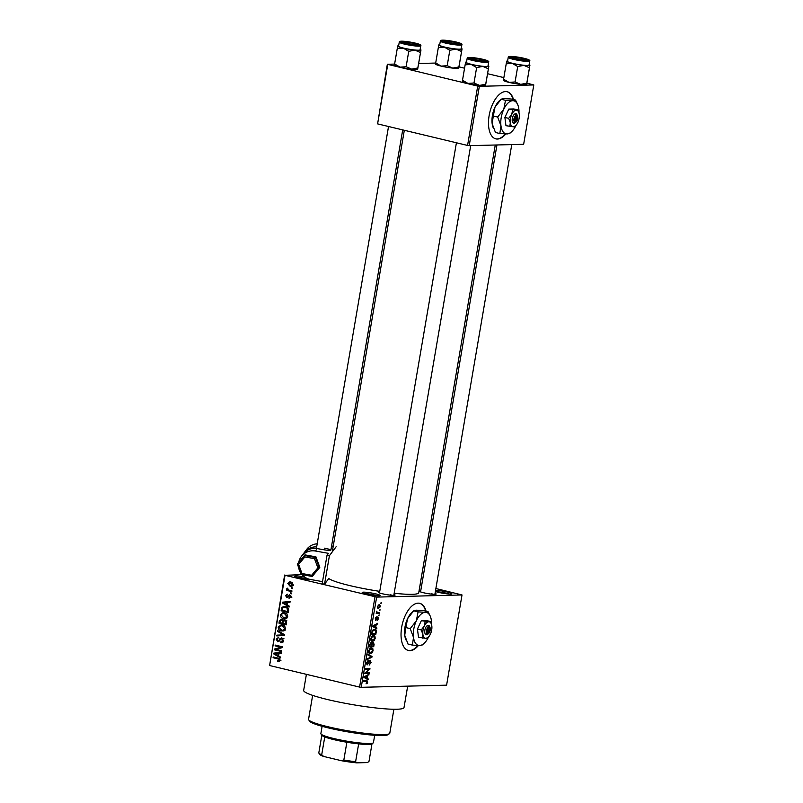 <?xml version="1.0" encoding="UTF-8"?>
<svg xmlns="http://www.w3.org/2000/svg" width="803" height="803" viewBox="0 0 803 803"><rect width="100%" height="100%" fill="white"/><g stroke="black" fill="none" stroke-linecap="round" stroke-linejoin="round"><path stroke-width="1.2" d="M311.464 579.666A9.094 1.034 -170.3 0 1 299.057 577.939A9.094 1.034 -170.3 0 1 294.781 576.424A9.094 1.034 -170.3 0 1 304.447 576.905M310.078 579.636A7.879 0.893 9.7 0 0 307.519 578.913A7.879 0.893 9.7 0 0 297.08 577.417M375.824 593.879A9.094 1.034 -170.3 0 1 380.06 595.635A9.094 1.034 -170.3 0 1 366.539 594.11A9.094 1.034 -170.3 0 1 362.253 592.594A9.094 1.034 -170.3 0 1 366.409 592.303A9.094 1.034 -170.3 0 1 375.824 593.879M377.561 595.806A7.879 0.893 9.7 0 0 375.001 595.083A7.879 0.893 9.7 0 0 364.562 593.588M435.567 590.346A9.094 1.034 -170.3 0 1 447.582 592.072A9.094 1.034 -170.3 0 1 451.818 593.829A9.094 1.034 -170.3 0 1 438.297 592.303A9.094 1.034 -170.3 0 1 435.377 591.48M449.319 593.999A7.879 0.893 9.7 0 0 446.759 593.276A7.879 0.893 9.7 0 0 436.32 591.781M513.519 99.562A24.241 12.065 103.5 0 0 507.145 91.733A24.241 12.065 103.5 0 0 489.127 115.622A24.241 12.065 103.5 0 0 495.852 138.879A24.241 12.065 103.5 0 0 505.83 133.94M513.107 99.472A24.241 12.065 103.5 0 0 506.944 91.693M426.072 611.153A24.241 12.065 103.5 0 0 419.698 603.314A24.241 12.065 103.5 0 0 401.681 627.203A24.241 12.065 103.5 0 0 408.406 650.47A24.241 12.065 103.5 0 0 418.383 645.522M425.66 611.053A24.241 12.065 103.5 0 0 419.497 603.274M393.982 594.391A8.482 0.964 -170.3 0 1 395.016 595.184A8.482 0.964 -170.3 0 1 382.399 593.768A8.482 0.964 -170.3 0 1 378.404 592.343A8.482 0.964 -170.3 0 1 379.638 591.941M392.326 595.334A7.277 0.833 9.7 0 0 390.238 594.752M435.055 593.357A8.482 0.964 -170.3 0 1 436.089 594.15A8.482 0.964 -170.3 0 1 423.472 592.734A8.482 0.964 -170.3 0 1 419.477 591.309A8.482 0.964 -170.3 0 1 420.722 590.908M433.409 594.3A7.277 0.833 9.7 0 0 431.311 593.718M407.683 686.143L404.019 707.533A50.91 5.802 -170.3 0 1 378.062 708.196A50.91 5.802 -170.3 0 1 327.865 699.614A50.91 5.802 -170.3 0 1 303.664 690.379L306.405 674.339M379.739 591.359A46.062 5.25 -170.3 0 1 349.817 585.598A46.062 5.25 -170.3 0 1 328.788 578.531L324.553 584.172L329.421 555.686L327.032 555.264L328.487 553.337L315.378 551.009A14.544 14.424 36.9 0 0 298.726 562.301M301.908 574.627L285.035 575.319L376.647 597.101L361.22 687.318L359.583 687.087L375.001 596.88M285.035 575.319L269.607 665.526L284.623 575.058M377.862 608.473L378.645 608.654L377.37 606.596L379.327 604.448L380.632 606.516L378.223 608.624M379.518 612.719L379.387 613.472L376.236 613.552L376.758 611.173L377.269 612.639L379.518 612.719M376.557 612.468L377.882 612.759M375.613 620.368L375.292 618.762L376.497 616.985L375.965 619.685L377.852 616.845L378.564 618.641L377.229 620.508L378.123 618.601L377.801 617.597L375.754 620.428M377.892 617.607L377.039 617.417L377.892 617.607M375.322 618.621L375.965 619.685M374.509 629.281C375.774 629.05 376.336 629.994 376.205 632.091L375.834 634.3L371.498 634.41L372.14 631.098L375.101 629.341M373.234 642.099L374.108 644.367L373.706 646.706L369.38 646.816L369.781 644.468L371.227 642.37L371.99 643.163L373.475 642.129M371.227 642.37L371.99 643.163L370.454 642.791M372.04 656.493L371.909 657.225L367.192 659.574L367.332 658.791L371.458 656.924L367.975 655.017L368.115 654.224L372.04 656.493L369.551 655.9M369.28 672.603L369.149 673.366L364.823 673.476L368.978 669.391L365.506 669.481L365.636 668.728L369.962 668.618L365.817 672.693L369.28 672.603M366.539 680.522L367.694 682.199L366.068 683.865L367.011 681.366L363.478 681.345L363.608 680.593L367.051 680.563M367.011 681.366L363.608 680.593M361.22 687.318L446.598 685.17L462.016 594.953L376.647 597.101M368.196 678.936L368.065 679.729L364.13 677.541L364.261 676.748L369.009 674.229L367.463 675.704L367.021 678.314L368.196 678.936L365.455 678.284M367.021 664.824L366.59 662.796L368.276 660.488L367.101 662.766L367.553 664.161L368.035 663.91L370.203 660.227L371.056 662.545L369.169 665.085L370.564 662.495L370.083 660.979L367.212 664.904M369.31 660.779L370.203 660.999L369.3 660.799M369.37 653.421L370.424 653.672C369.159 653.863 368.567 652.909 368.637 650.811L371.367 647.84L372.793 648.553L373.084 650.701L372.03 652.889L369.842 653.612M371.367 647.84L371.869 647.891M371.488 641.005L372.542 641.256C371.287 641.456 370.695 640.503 370.765 638.395L373.485 635.434L374.911 636.147L375.202 638.295L374.158 640.473L371.96 641.206M373.485 635.434L373.987 635.484M376.908 628.006L376.768 628.799L372.833 626.611L372.963 625.818L377.711 623.299L376.165 624.774L375.724 627.384L376.908 628.006L374.158 627.344M379.146 614.877L378.404 615.65L379.146 614.877M380.03 609.698L379.287 610.471L380.03 609.698M381.254 602.571L380.502 603.344L381.254 602.571M291.439 587.635L292.463 587.886L292.332 588.639L291.308 588.388L291.439 587.635M289.251 590.255L291.951 590.908L291.82 591.66L286.611 590.416L286.741 589.653L287.574 589.854L286.801 588.729L287.203 588.087L289.251 590.255M290.556 592.815L291.579 593.066L291.449 593.818L290.425 593.568L290.556 592.815M289.07 597.512L290.295 596.619L289.662 595.414L286.822 597.653L285.627 595.595L287.414 594.2L286.38 595.746L286.842 596.87L289.652 594.621L291.027 596.85L289.04 598.295L289.07 597.512L291.8 597.462M290.776 595.384L289.15 595.495M286.842 596.87L288.458 596.699M287.303 605.02L289.331 606.185L289.2 606.978L282.435 602.973L282.566 602.17L290.134 601.477L290.003 602.27L287.755 602.411L287.303 605.02M287.665 616.503L286.179 618.4L283.589 618.551C281.532 618.23 280.448 616.965 280.327 614.737L283.108 612.548L284.503 612.709L286.942 614.074L287.665 616.503M285.547 628.91L284.051 630.807L281.472 630.967C279.414 630.646 278.33 629.371 278.209 627.143L280.99 624.955L282.385 625.115L284.824 626.481L285.547 628.91M279.454 661.461L277.657 661.501L277.687 660.728L279.334 660.166L278.932 659.223L273.08 657.707L273.211 656.954L278.069 658.119L280.167 660.397L278.701 661.632M277.687 660.728L280.97 660.749M269.607 665.526L359.583 687.087M278.601 655.961L280.628 657.125L280.488 657.918L273.733 653.903L273.863 653.11L281.431 652.407L281.301 653.2L279.053 653.341L278.601 655.961M275.981 649.416L281.712 650.791L281.582 651.544L274.425 649.828L274.566 649.025L280.839 647.218L275.108 645.843L275.238 645.08L282.395 646.796L282.254 647.609L275.981 649.416M280.709 641.908L282.696 640.493L281.733 638.666L277.748 641.758L276.152 639.138L278.681 637.371L276.995 639.308L277.898 641.005L278.671 640.945L279.946 638.646L281.853 637.903L283.519 640.754L280.679 642.681L280.709 641.908L283.67 641.868M281.411 642.761L282.074 642.641M283.037 638.636L283.911 638.566M278.059 637.311L278.681 637.371M277.898 641.005L279.695 640.914M281.301 637.843L281.853 637.903M277.718 630.586L284.463 634.681L284.342 635.414L276.794 635.936L276.935 635.153L283.559 634.892L277.577 631.379L277.718 630.586M283.419 634.892L276.935 635.153M284.824 619.745L286.541 622.556L286.139 624.895L278.982 623.178L279.384 620.829L281.532 619.183L282.897 620.358L284.172 619.675M285.507 606.546C287.574 606.837 288.618 608.082 288.638 610.27L288.257 612.488L281.1 610.772L281.803 607.49L284.021 606.365L285.507 606.546M290.706 581.954L293.095 584.725L291.158 586.31L290.044 586.18L287.705 583.43L289.682 581.834L290.706 581.954M420.089 584.745L421.705 585.136M435.878 588.529L462.016 594.953M469.213 145.664L523.646 144.299L533.794 84.947L479.351 86.322L469.213 145.664L467.567 145.443L477.715 86.092L479.351 86.322M387.739 64.531L377.601 123.883L387.337 64.27L477.715 86.092M377.601 123.883L467.567 145.443M435.678 63.056L418.664 63.487M394.604 64.089L387.337 64.27M458.975 66.86L464.566 68.205M487.582 73.715L503.862 77.61M526.868 83.131L533.794 84.947M495.26 145.012L418.724 592.765A46.062 5.25 -170.3 0 1 394.173 593.256M279.474 661.451L277.657 661.501M280.197 660.146L279.334 660.166M279.976 659.203L278.932 659.223M279.223 658.53L273.08 657.707M275.068 653.863L273.733 653.903M276.252 653.542L276.342 653.04L273.863 653.11M276.342 653.04L281.401 652.578M275.851 654.294L277.808 655.499L278.169 653.401L274.556 653.622L275.851 654.294M278.681 655.479L277.808 655.499M279.042 653.381L278.169 653.401M281.692 650.922L274.425 649.828M277.005 649.125L274.566 649.025M277.035 648.965L282.285 647.449M282.325 647.178L280.839 647.218M282.375 646.927L275.108 645.843M283.559 640.473L282.696 640.493M277.035 639.118L276.152 639.138M282.656 638.285L279.946 638.646M279.293 635.765L279.404 635.093M278.962 631.349L277.577 631.379M283.8 630.907L281.472 630.967M283.871 630.887L282.425 630.335M279.093 627.123L278.209 627.143M281.351 625.738L282.325 625.105M284.704 625.808L283.027 625.738M279.042 627.344L281.612 630.214L282.656 630.335L284.714 628.709L282.234 625.868L280.558 625.798L279.042 627.344M283.579 625.678L280.558 625.798M284.061 625.818L282.234 625.868M285.577 628.689L284.714 628.709M286.239 624.262L278.982 623.178M280.267 620.809L279.384 620.829M285.577 620.046L282.897 620.358M284.864 620.849L284.001 619.906M279.946 622.626L282.084 623.138L282.395 620.91L281.16 619.926L282.636 619.896L280.167 621.311L279.946 622.626M282.957 623.118L282.084 623.138M283.489 620.88L282.395 620.91M286.109 620.468L284.704 620.508L283.178 621.843L282.917 623.339L285.426 623.941L285.748 621.532L284.312 620.458L286.781 620.398M286.3 623.921L285.426 623.941M286.591 621.512L285.748 621.532M286.571 622.315L285.707 622.335M285.928 618.501L283.589 618.551M285.988 618.471L284.543 617.929M281.211 614.717L280.327 614.737M283.469 613.321L284.453 612.699M286.822 613.392L285.155 613.331M281.16 614.927L283.73 617.808L284.774 617.929L286.832 616.302L284.352 613.462L282.676 613.392L281.16 614.927M285.697 613.271L282.676 613.392M286.189 613.412L284.352 613.462M287.695 616.282L286.832 616.302M288.367 611.856L281.1 610.772M282.997 607.459L281.803 607.49M284.463 607.128L285.356 606.516M287.002 607.098L282.626 607.831L282.064 610.22L287.554 611.525L287.062 608.022L284.121 607.138M288.428 611.505L287.554 611.525M287.273 607.249L285.366 607.299M288.147 607.991L287.062 608.022M288.658 610.15L287.785 610.17M283.77 602.933L282.435 602.973M284.955 602.611L285.045 602.109L282.566 602.17M285.045 602.109L290.114 601.648M284.553 603.364L286.51 604.569L286.872 602.471L283.258 602.692L284.553 603.364M287.394 604.549L286.51 604.569M287.745 602.441L286.872 602.471M291.057 596.599L290.295 596.619M286.42 595.575L285.627 595.595M291.499 593.547L290.425 593.568M291.921 591.028L286.611 590.416M288.177 589.844L287.574 589.854M287.805 588.709L286.801 588.729M292.382 588.368L291.308 588.388M292.021 586.13L290.044 586.18M292.212 586.029L291.128 585.528M288.508 583.41L287.705 583.43M290.485 582.597L291.067 582.055M292.322 582.687L288.448 583.63L290.174 585.427L293.527 585.467M293.125 584.504L289.763 582.617L292.232 582.556M290.174 585.427L292.362 584.524M366.138 683.132L367.192 683.383M367.935 674.791L368.868 675.012M366.61 675.494L367.463 675.704M364.391 677.692L367.021 678.314M365.415 677.401L366.559 678.073L366.911 675.975L364.652 677.08L365.415 677.401L364.201 677.11M364.13 677.491L366.559 678.073M366.088 675.775L366.911 675.975M366.309 672.683L369.149 673.366M366.138 668.708L368.978 669.391M366.77 668.698L369.822 669.421M365.124 672.533L365.817 672.693M367.312 661.03L368.196 661.24M371.147 657.045L371.909 657.225M371.327 652.719L372.03 652.889M370.544 648.011L372.793 648.553M369.149 650.791L370.554 652.909L372.572 650.721L371.217 648.603L368.667 650.671M368.728 652.548L370.554 652.909M369.531 648.784L370.183 648.944M370.032 648.312L371.679 648.643L370.093 648.262M370.866 646.034L373.706 646.706M370.012 646.054L371.307 646.014L371.167 643.123L369.531 645.933M371.307 643.133L370.354 642.902L371.638 643.805M371.809 646.003L373.335 645.963L373.686 643.584L373.104 642.862L371.327 645.893M373.265 642.872L372.281 642.641L373.686 643.584M373.445 640.302L374.158 640.473M372.662 635.605L374.911 636.147M371.267 638.385L372.672 640.503L374.7 638.305L373.345 636.187L370.785 638.265M370.845 640.142L372.672 640.503M371.648 636.377L372.311 636.538M372.15 635.906L373.796 636.227L372.221 635.856M372.983 633.617L375.834 634.3M372.13 633.637L375.453 633.557L375.382 630.315L374.369 630.044L372.632 631.228L371.648 633.527M373.134 629.743L375.382 630.315M376.647 623.861L377.571 624.082M375.312 624.563L376.165 624.774M373.094 626.752L375.724 627.384M374.118 626.47L375.262 627.143L375.623 625.045L373.365 626.139L374.118 626.47L372.903 626.179M372.843 626.561L375.262 627.143M374.8 624.844L375.623 625.045M376.928 617.668L377.49 617.798M375.704 617.567L376.416 617.738M378.424 615.489L379.016 615.63M376.547 612.789L379.387 613.472M376.487 611.796L377.019 611.926M379.317 610.31L379.909 610.451M377.822 606.606L378.775 607.901L380.19 606.506L379.237 605.201L377.39 606.506M377.36 607.62L378.775 607.901M378.163 604.95L379.578 605.241L378.203 604.91M380.532 603.194L381.124 603.334M408.205 650.41A24.241 12.065 103.5 0 0 417.901 645.502M495.652 138.829A24.241 12.065 103.5 0 0 505.348 133.92M389.435 733.681L388.05 734.655A39.999 4.557 -170.3 0 1 328.557 727.96A39.999 4.557 -170.3 0 1 309.717 721.265L308.733 719.889A41.214 4.698 9.7 0 0 328.146 726.785A41.214 4.698 9.7 0 0 389.435 733.681A41.214 4.698 9.7 0 0 389.796 733.199L393.892 709.26M312.648 695.368L308.553 719.317A41.214 4.698 9.7 0 0 308.733 719.889M457.108 68.345A11.794 1.345 -170.3 0 1 452.772 68.104L447.191 65.705L449.821 50.288L456.014 49.113L461.595 51.512L461.986 48.792A11.794 1.345 -170.3 0 1 462.036 48.963L458.684 68.084A11.794 1.345 -170.3 0 1 457.108 68.345M458.794 67.954L458.955 66.93L452.772 68.104A11.794 1.345 -170.3 0 1 441.138 66.117L435.698 62.945L435.527 63.969M438.88 44.848L438.779 44.978A11.794 1.345 -170.3 0 1 438.88 44.848A11.794 1.345 -170.3 0 1 439.743 44.627M444.059 40.511A8.482 0.964 -170.3 0 1 454.006 41.766A8.482 0.964 -170.3 0 1 459.507 43.753A8.482 0.964 -170.3 0 1 458.372 43.934A8.482 0.964 -170.3 0 1 449.359 42.86A8.482 0.964 -170.3 0 1 442.895 40.913A8.482 0.964 -170.3 0 1 444.059 40.511M440.345 41.094L439.653 45.129A10.911 1.245 9.7 0 0 447.412 47.678A10.911 1.245 9.7 0 0 459.607 49.174A10.911 1.245 9.7 0 0 461.163 48.812L461.845 44.777A10.911 1.245 -170.3 0 1 460.3 45.139A10.911 1.245 -170.3 0 1 448.104 43.643A10.911 1.245 -170.3 0 1 440.345 41.094C440.134 40.551 440.857 40.24 442.493 40.15L459.999 43.111C461.665 43.794 462.287 44.346 461.845 44.777M435.698 62.945L438.338 47.538L444.38 47.126L449.821 50.288M462.036 48.963A11.794 1.345 -170.3 0 1 456.014 49.113A11.794 1.345 -170.3 0 1 444.38 47.126A11.794 1.345 9.7 0 1 438.779 44.978L438.338 47.538M458.955 66.93L461.595 51.512M447.191 65.705L441.138 66.117A11.794 1.345 -170.3 0 1 435.577 64.14L435.517 64.049M461.243 48.3A11.794 1.345 -170.3 0 1 461.986 48.792M455.492 42.459A6.063 0.693 9.7 0 0 449.339 41.244A6.063 0.693 9.7 0 0 445.294 41.134A6.063 0.693 9.7 0 0 446.94 41.987A6.063 0.693 9.7 0 0 453.735 43.282A6.063 0.693 9.7 0 0 457.168 43.161A6.063 0.693 9.7 0 0 455.492 42.459M411.859 42.87A6.063 0.693 9.7 0 0 404.22 42.168A6.063 0.693 9.7 0 0 408.426 43.633A6.063 0.693 9.7 0 0 416.084 44.195A6.063 0.693 9.7 0 0 411.859 42.87M517.393 58.87A6.063 0.693 9.7 0 0 525.052 59.422A6.063 0.693 9.7 0 0 520.816 58.107A6.063 0.693 9.7 0 0 513.187 57.394A6.063 0.693 9.7 0 0 517.393 58.87M473.75 59.292A6.063 0.693 9.7 0 0 480.545 60.576A6.063 0.693 9.7 0 0 483.978 60.456A6.063 0.693 9.7 0 0 482.302 59.753A6.063 0.693 9.7 0 0 476.149 58.539A6.063 0.693 9.7 0 0 472.104 58.428A6.063 0.693 9.7 0 0 473.75 59.292M373.204 742.936L371.809 743.899A25.455 2.901 -170.3 0 1 368.416 744.461A25.455 2.901 -170.3 0 1 358.66 743.889A25.455 2.901 -170.3 0 1 346.866 742.243A25.455 2.901 -170.3 0 1 324.753 736.943A25.455 2.901 -170.3 0 1 321.963 735.377L320.979 734.002A26.67 3.041 9.7 0 0 341.295 740.145A26.67 3.041 9.7 0 0 369.641 743.518A26.67 3.041 9.7 0 0 373.204 742.936A26.67 3.041 9.7 0 0 373.435 742.614L374.69 735.287M322.113 726.303L320.859 733.631A26.67 3.041 9.7 0 0 320.979 734.002M358.66 743.889L355.609 761.696L356.713 762.85A24.241 2.76 -170.3 0 1 341.476 760.722L323.649 756.446A24.241 2.76 -170.3 0 1 319.905 754.559L318.921 753.184A25.455 2.901 9.7 0 0 321.712 754.75L323.649 756.446M372 743.769L368.999 761.354L367.493 762.579L356.713 762.85M341.476 760.722L343.825 760.05A25.455 2.901 9.7 0 0 355.609 761.696M346.866 742.243L343.825 760.05M324.753 736.943L321.712 754.75M321.832 735.197L318.811 752.873A25.455 2.901 9.7 0 0 318.921 753.184M417.711 68.988L417.881 67.964L411.688 69.138A11.794 1.345 -170.3 0 0 417.61 69.118L420.963 49.997A11.794 1.345 -170.3 0 1 419.276 50.388A11.794 1.345 -170.3 0 1 414.94 50.147L420.511 52.546L420.913 49.826A11.794 1.345 9.7 0 0 420.17 49.334M417.299 44.968A8.482 0.964 -170.3 0 1 408.275 43.894A8.482 0.964 -170.3 0 1 401.811 41.947A8.482 0.964 -170.3 0 1 402.986 41.545A8.482 0.964 -170.3 0 1 412.923 42.8A8.482 0.964 -170.3 0 1 418.433 44.787A8.482 0.964 -170.3 0 1 417.299 44.968M418.534 50.208A10.911 1.245 9.7 0 0 420.079 49.846L420.772 45.801A10.911 1.245 -170.3 0 1 419.216 46.172A10.911 1.245 -170.3 0 1 407.031 44.677A10.911 1.245 -170.3 0 1 399.262 42.127L398.579 46.162A10.911 1.245 9.7 0 0 406.338 48.712A10.911 1.245 9.7 0 0 418.534 50.208M417.881 67.964L420.511 52.546M408.747 51.322L414.94 50.147A11.794 1.345 -170.3 0 1 403.307 48.16L408.747 51.322L406.117 66.739L400.065 67.151L394.624 63.979L397.254 48.561L403.307 48.16A11.794 1.345 -170.3 0 1 397.696 46.012L397.254 48.561M394.444 65.083L394.504 65.173A11.794 1.345 -170.3 0 0 400.065 67.151A11.794 1.345 -170.3 0 0 411.688 69.138L406.117 66.739M394.624 63.979L394.454 65.003M397.806 45.881L397.696 46.012A11.794 1.345 -170.3 0 1 397.806 45.881A11.794 1.345 -170.3 0 1 398.659 45.661M525.001 84.616A11.794 1.345 -170.3 0 1 520.655 84.365L515.074 81.966L517.714 66.549L523.897 65.374L529.478 67.773L529.87 65.063A11.794 1.345 -170.3 0 1 529.92 65.224L526.577 84.355A11.794 1.345 -170.3 0 1 525.001 84.616M526.678 84.215L526.848 83.191L520.655 84.365A11.794 1.345 -170.3 0 1 509.022 82.378L503.581 79.216L503.421 80.24M506.763 61.108L506.663 61.249A11.794 1.345 -170.3 0 1 506.763 61.108A11.794 1.345 -170.3 0 1 507.626 60.898M511.943 56.772A8.482 0.964 -170.3 0 1 521.89 58.037A8.482 0.964 -170.3 0 1 527.39 60.014A8.482 0.964 -170.3 0 1 526.256 60.205A8.482 0.964 -170.3 0 1 517.242 59.131A8.482 0.964 -170.3 0 1 510.778 57.174A8.482 0.964 -170.3 0 1 511.943 56.772M508.229 57.364L507.536 61.399A10.911 1.245 9.7 0 0 515.305 63.939A10.911 1.245 9.7 0 0 527.491 65.444A10.911 1.245 9.7 0 0 529.047 65.073L529.739 61.038A10.911 1.245 -170.3 0 1 528.183 61.409A10.911 1.245 -170.3 0 1 515.988 59.904A10.911 1.245 -170.3 0 1 508.229 57.364C508.028 56.812 508.741 56.501 510.377 56.421L527.882 59.382C529.558 60.064 530.171 60.616 529.739 61.038M503.581 79.216L506.221 63.798L512.274 63.387L517.714 66.549M529.92 65.224A11.794 1.345 -170.3 0 1 523.897 65.374A11.794 1.345 -170.3 0 1 512.274 63.387A11.794 1.345 9.7 0 1 506.663 61.249L506.221 63.798M526.848 83.191L529.478 67.773M515.074 81.966L509.022 82.378A11.794 1.345 -170.3 0 1 503.471 80.4L503.401 80.31M529.127 64.571A11.794 1.345 -170.3 0 1 529.87 65.063M485.594 85.248L485.765 84.225L479.582 85.399A11.794 1.345 -170.3 0 0 485.494 85.389L488.846 66.258A11.794 1.345 -170.3 0 1 487.17 66.649A11.794 1.345 -170.3 0 1 482.824 66.408L488.405 68.807L488.796 66.097A11.794 1.345 9.7 0 0 488.053 65.605M485.183 61.239A8.482 0.964 -170.3 0 1 476.169 60.165A8.482 0.964 -170.3 0 1 469.705 58.207A8.482 0.964 -170.3 0 1 470.869 57.806A8.482 0.964 -170.3 0 1 480.816 59.071A8.482 0.964 -170.3 0 1 486.317 61.048A8.482 0.964 -170.3 0 1 485.183 61.239M486.417 66.478A10.911 1.245 9.7 0 0 487.973 66.107L488.656 62.072A10.911 1.245 -170.3 0 1 487.11 62.443A10.911 1.245 -170.3 0 1 474.914 60.938A10.911 1.245 -170.3 0 1 467.155 58.398L466.463 62.433A10.911 1.245 9.7 0 0 474.222 64.973A10.911 1.245 9.7 0 0 486.417 66.478M485.765 84.225L488.405 68.807M476.631 67.582L482.824 66.408A11.794 1.345 -170.3 0 1 471.19 64.421L476.631 67.582L474.001 83L467.948 83.412L462.508 80.25L465.138 64.832L471.19 64.421A11.794 1.345 -170.3 0 1 465.589 62.283L465.138 64.832M462.327 81.344L462.387 81.434A11.794 1.345 -170.3 0 0 467.948 83.412A11.794 1.345 -170.3 0 0 479.582 85.399L474.001 83M462.508 80.25L462.337 81.274M465.69 62.142L465.589 62.283A11.794 1.345 -170.3 0 1 465.69 62.142A11.794 1.345 -170.3 0 1 466.553 61.931M322.525 581.633L310.51 579.495A14.544 14.424 36.9 0 1 301.988 574.637M300.513 572.589A14.544 14.424 36.9 0 1 298.646 567.57M301.316 556.519L303.122 554.1A14.544 14.424 36.9 0 1 317.195 548.59L323.147 549.643A7.277 0.833 -170.3 0 0 330.856 550.175A7.277 0.833 -170.3 0 0 330.876 550.125A7.277 0.833 -170.3 0 0 324.271 548.158M336.126 546.753L329.421 555.686M331.589 545.95L333.225 546.241M327.032 555.264L322.164 583.751L324.553 584.172M303.715 553.377A14.544 14.424 36.9 0 1 316.673 546.903M304.247 552.615L306.575 549.513A14.544 14.424 36.9 0 1 317.205 543.802M315.94 556.84L319.815 567.309L319.353 567.932L315.469 557.463L314.485 558.647L304.859 556.931L298.626 564.389L297.341 564.017L304.929 554.883L304.467 555.505L315.469 557.463L315.94 556.84L304.929 554.883M304.859 556.931L304.467 555.505L297.341 564.017L301.225 574.496L297.341 564.037M319.353 567.932L312.216 576.454L319.353 567.932L317.888 567.811L314.485 558.647M298.626 564.389L302.018 573.553L301.225 574.496L312.196 576.444L311.644 575.269L317.888 567.811M399.232 150.271L400.807 150.834M428.32 626.982L427.176 633.697L425.911 634.842L427.176 634.661A4.848 2.409 103.5 0 0 427.768 634.26L428.682 633.457A3.634 1.807 103.5 0 0 430.067 627.665A3.634 1.807 103.5 0 0 429.555 626.952L428.772 625.316L427.537 625.346L428.32 626.982A3.634 1.807 103.5 0 0 426.513 630.365A3.634 1.807 103.5 0 0 427.176 633.697M427.507 625.497A4.848 2.409 103.5 0 0 424.867 630.134A4.848 2.409 103.5 0 0 425.941 634.691M431.251 623.73L430.157 621.442L426.353 620.528L421.354 620.659L417.44 629.03L418.514 637.271L425.921 638.385L428.079 637.401A8.482 4.226 103.5 0 0 430.388 634.139A8.482 4.226 103.5 0 0 431.803 625.828A8.482 4.226 103.5 0 0 431.321 623.881A8.482 4.226 103.5 0 0 428.762 621.773L421.354 620.659M430.157 621.442L428.762 621.773A8.482 4.226 103.5 0 0 424.305 626.019L421.234 629.933L417.44 629.03M425.158 621.562L424.305 626.019A8.482 4.226 103.5 0 0 422.88 634.33L422.318 638.184M421.234 629.933L422.88 634.33A8.482 4.226 103.5 0 0 425.921 638.385A8.482 4.226 103.5 0 0 428.079 637.401M431.532 624.503A16.973 8.442 103.5 0 0 431.362 620.408A16.973 8.442 103.5 0 0 430.388 616.513A16.973 8.442 103.5 0 0 425.279 612.287A16.973 8.442 103.5 0 0 416.356 620.779A16.973 8.442 103.5 0 0 413.515 637.401A16.973 8.442 103.5 0 0 419.598 645.522A16.973 8.442 103.5 0 0 423.914 643.544A16.973 8.442 103.5 0 0 428.521 637.02A16.973 8.442 103.5 0 0 428.551 636.94M430.257 616.212L428.059 611.625L423.703 610.581L416.486 610.18L413.806 610.722L412.17 612.147A16.973 8.442 103.5 0 0 407.563 618.671L413.696 610.832L418.062 611.876L416.356 620.779L410.223 628.619L405.856 627.575L407.563 618.671A16.973 8.442 103.5 0 0 404.722 635.293L405.856 627.575M428.059 611.625L425.279 612.287L418.062 611.876M410.223 628.619L413.515 637.401L412.381 645.11L408.014 644.066L404.722 635.293A16.973 8.442 103.5 0 0 405.696 639.178A16.973 8.442 103.5 0 0 405.826 639.489M412.381 645.11L419.598 645.522L422.378 644.859M430.067 627.665L429.615 626.541A4.848 2.409 103.5 0 0 428.752 625.467M427.176 634.661L428.411 633.667L429.555 626.952M426.102 634.561L427.156 634.812M515.767 115.401L514.623 122.116L513.358 123.26L514.623 123.08A4.848 2.409 103.5 0 0 515.215 122.678L516.128 121.875A3.634 1.807 103.5 0 0 517.513 116.084A3.634 1.807 103.5 0 0 517.002 115.361L516.219 113.735L514.984 113.765L515.767 115.401A3.634 1.807 103.5 0 0 513.96 118.784A3.634 1.807 103.5 0 0 514.623 122.116M514.954 113.916A4.848 2.409 103.5 0 0 512.314 118.553A4.848 2.409 103.5 0 0 513.388 123.11M518.698 112.149L517.604 109.86L513.8 108.947L508.801 109.067L504.886 117.439L505.96 125.69L513.368 126.804L515.526 125.82A8.482 4.226 103.5 0 0 517.835 122.558A8.482 4.226 103.5 0 0 519.25 114.247A8.482 4.226 103.5 0 0 518.768 112.3A8.482 4.226 103.5 0 0 516.209 110.182L508.801 109.067M517.604 109.86L516.209 110.182A8.482 4.226 103.5 0 0 511.752 114.438L508.68 118.352L504.886 117.439M512.605 109.981L511.752 114.438A8.482 4.226 103.5 0 0 510.327 122.739L509.764 126.603M508.68 118.352L510.327 122.739A8.482 4.226 103.5 0 0 513.368 126.804A8.482 4.226 103.5 0 0 515.526 125.82M518.979 112.922A16.973 8.442 103.5 0 0 518.808 108.817A16.973 8.442 103.5 0 0 517.835 104.932A16.973 8.442 103.5 0 0 512.726 100.696A16.973 8.442 103.5 0 0 503.802 109.198A16.973 8.442 103.5 0 0 500.962 125.82A16.973 8.442 103.5 0 0 507.044 133.94A16.973 8.442 103.5 0 0 511.36 131.963A16.973 8.442 103.5 0 0 515.968 125.439A16.973 8.442 103.5 0 0 515.998 125.358M517.704 104.621L515.506 100.044L511.15 99L503.933 98.598L501.253 99.14L499.617 100.566A16.973 8.442 103.5 0 0 495.009 107.09L501.142 99.251L505.509 100.295L503.802 109.198L497.669 117.037L493.303 115.993L495.009 107.09A16.973 8.442 103.5 0 0 492.169 123.712L493.303 115.993M515.506 100.044L512.726 100.696L505.509 100.295M497.669 117.037L500.962 125.82L499.827 133.529L495.461 132.485L492.169 123.712A16.973 8.442 103.5 0 0 493.142 127.597A16.973 8.442 103.5 0 0 493.273 127.908M499.827 133.529L507.044 133.94L509.825 133.278M517.513 116.084L517.062 114.959A4.848 2.409 103.5 0 0 516.199 113.885M514.623 123.08L515.857 122.076L517.002 115.361M513.549 122.979L514.603 123.23M279.685 658.841L277.989 658.882M280.237 639.84L279.354 639.871M283.77 634.26L282.485 634.29M283.198 621.693L282.325 621.723M282.345 608.634L281.462 608.654M288.869 595.906L287.765 595.936M364.833 676.437L365.616 676.628M373.546 625.507L374.318 625.698M376.647 618.42L377.189 618.551M442.634 40.16A10.178 1.164 9.7 0 0 446.016 42.358A10.178 1.164 9.7 0 0 459.808 44.275A10.178 1.164 9.7 0 0 456.415 42.087A10.178 1.164 9.7 0 0 442.634 40.16M418.724 45.309A10.178 1.164 9.7 0 0 415.342 43.121A10.178 1.164 9.7 0 0 401.55 41.194A10.178 1.164 9.7 0 0 404.943 43.382A10.178 1.164 9.7 0 0 418.724 45.309M510.517 56.431A10.178 1.164 9.7 0 0 513.91 58.619A10.178 1.164 9.7 0 0 527.691 60.546A10.178 1.164 9.7 0 0 524.299 58.358A10.178 1.164 9.7 0 0 510.517 56.431M486.618 61.58A10.178 1.164 9.7 0 0 483.225 59.392A10.178 1.164 9.7 0 0 469.444 57.465A10.178 1.164 9.7 0 0 472.826 59.653A10.178 1.164 9.7 0 0 486.618 61.58M317.195 548.59L315.378 551.009M302.018 573.553L311.644 575.269M332.251 551.912L404.321 130.287M278.28 641.045L279.635 641.015M282.656 630.335L285.125 630.275M284.774 617.929L287.253 617.868M289.461 595.384L290.756 595.354M366.851 681.305L363.849 680.583M374.871 630.084L373.204 629.682M377.51 612.719L376.587 612.498M445.294 41.134L444.511 41.676M457.168 43.161L457.72 43.934M404.22 42.168L403.437 42.71M388.532 126.503L316.402 548.469M402.704 129.895L330.876 550.125M416.084 44.195L416.647 44.968M525.052 59.422L525.614 60.205M511.762 144.6L434.885 594.34M496.947 144.972L420.551 591.891M513.187 57.394L512.394 57.946M483.978 60.456L484.53 61.239M393.811 595.374L470.688 145.634M379.478 592.925L456.415 142.763M472.104 58.428L471.321 58.98M420.772 45.801C421.204 45.38 420.591 44.827 418.925 44.145L401.41 41.184C399.844 41.244 399.121 41.565 399.262 42.127M488.656 62.072C489.097 61.65 488.475 61.098 486.809 60.416L469.303 57.445C467.727 57.515 467.015 57.826 467.155 58.398M312.216 576.454L301.215 574.496M430.388 616.513L430.077 615.75M423.914 643.544L422.278 644.97M405.696 639.178L405.997 639.941M517.835 104.932L517.523 104.169M511.36 131.963L509.724 133.388M493.142 127.597L493.443 128.36"/></g></svg>
